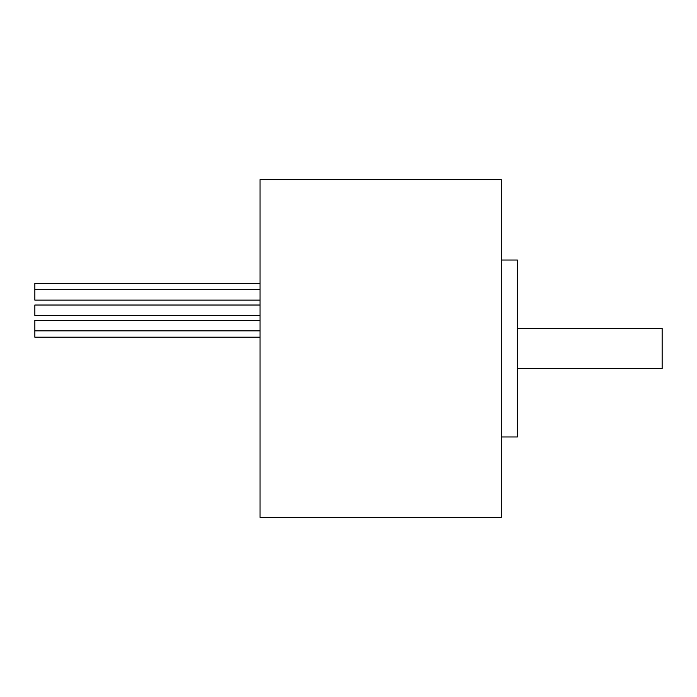 <?xml version="1.0" encoding="UTF-8"?>
<svg xmlns="http://www.w3.org/2000/svg" width="697" height="697" viewBox="0 0 697 697"><rect width="100%" height="100%" fill="white"/><g stroke="black" fill="none" stroke-linecap="round" stroke-linejoin="round"><path stroke-width="1.05" d="M34.85 320.385L260.033 320.385L34.85 320.385L34.85 337.2L260.033 337.2M260.033 305.025L34.85 305.025L34.85 315.48L260.033 315.48L34.85 315.48M260.033 283.313L34.85 283.313L34.85 300.128L260.033 300.128M501.3 348.5L501.3 179.608L260.033 179.608L260.033 517.392L501.3 517.392L501.3 348.5M501.3 436.967L517.392 436.967L517.392 260.033L501.3 260.033M517.392 368.608L662.15 368.608L662.15 328.392L517.392 328.392M260.033 330.84L34.85 330.84M260.033 289.673L34.85 289.673"/></g></svg>
